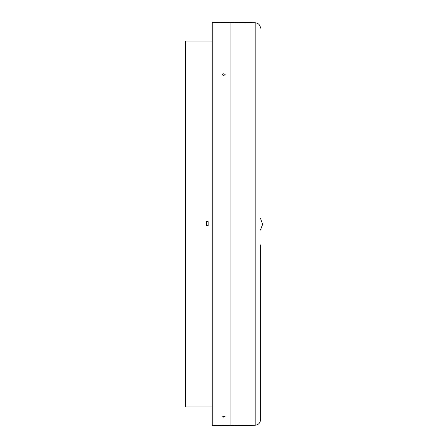 <?xml version="1.0" encoding="UTF-8"?>
<svg xmlns="http://www.w3.org/2000/svg" width="448" height="448" viewBox="0 0 448 448"><rect width="100%" height="100%" fill="white"/><g stroke="black" fill="none" stroke-linecap="round" stroke-linejoin="round"><path stroke-width="0.67" d="M223.821 416.399L225.165 416.786L223.821 417.178L222.482 416.808L223.821 416.399M223.821 73.662L225.165 74.57L223.821 75.46L222.482 74.553L223.821 73.662M212.234 22.4L212.234 425.6L230.927 425.438L230.927 22.562L212.234 22.4M260.467 244.86L260.467 419.866C260.159 423.102 258.384 424.889 255.153 425.23L255.153 22.77L230.927 22.562M208.158 221.642L206.282 221.642L206.282 225.669L208.158 225.669L208.158 221.642L208.158 224M212.234 406.918L185.354 406.918L185.354 41.082L212.234 41.082M255.153 425.23L230.927 425.438M255.153 22.77C258.384 23.111 260.159 24.898 260.467 28.134M260.467 230.087L262.646 224.263L260.467 218.439"/></g></svg>
